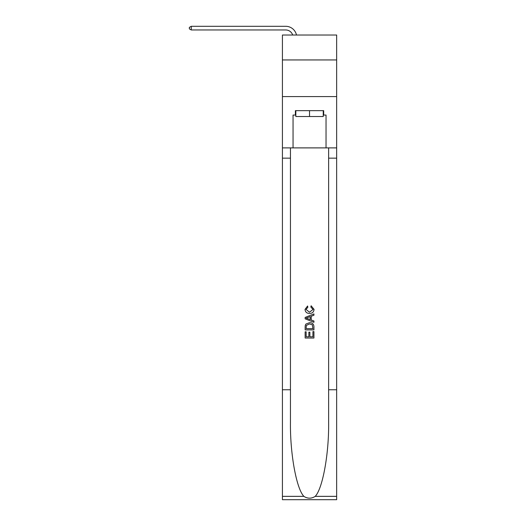 <?xml version="1.0" encoding="UTF-8"?>
<svg xmlns="http://www.w3.org/2000/svg" width="526" height="526" viewBox="0 0 526 526"><rect width="100%" height="100%" fill="white"/><g stroke="black" fill="none" stroke-linecap="round" stroke-linejoin="round"><path stroke-width="0.79" d="M336.66 59.944L336.66 35.025L282.423 35.025L282.423 59.944L336.66 59.944L336.66 96.587L282.423 96.587L282.423 59.944M285.723 29.962A7.331 7.331 -33.8 0 1 292.686 35.025A7.331 7.331 -31.8 0 0 285.723 29.962L191.247 29.962L189.34 28.864L189.34 27.398L191.247 26.3L285.723 26.3A10.993 10.993 146.2 0 1 296.48 35.025M323.247 110.657L323.247 116.522L295.836 116.522L295.836 110.657M309.538 110.657L309.538 116.522M312.917 331.597L312.917 336.785L309.873 336.785L312.917 336.785L312.917 331.597L313.937 331.597L313.937 338.021L305.139 338.021L305.139 331.821L305.139 338.021M308.861 332.162L308.861 336.785L306.152 336.785L308.861 336.785L308.861 332.162L309.873 332.162L309.873 336.785M305.895 324.062L305.264 325.344L305.895 324.062L309.492 322.688C312.306 322.675 313.785 324.029 313.937 326.758L313.937 329.907L305.139 329.907L305.139 326.896L305.139 329.907M311.122 305.777L310.833 307.013L311.122 305.777L314.048 309.367C313.812 312.069 312.286 313.424 309.472 313.443L309.472 313.443C306.77 313.384 305.29 312.03 305.027 309.387L307.585 306L307.848 307.243L306.04 309.452L309.466 312.201L313.036 309.479L310.833 307.013M315.212 496.353L336.66 496.353L336.66 499.7L282.423 499.7L282.423 389.759L290.451 389.759L290.451 422.444C290.056 453.688 296.394 488.588 303.87 496.353C307.644 498.766 311.425 498.766 315.212 496.353C322.688 488.588 329.026 453.688 328.632 422.444L328.632 147.891M305.139 317.421L305.139 318.822L313.937 322.313L305.139 318.822L305.139 317.421L313.937 313.93L305.139 317.421M328.632 389.759L336.66 389.759L336.66 96.587M282.423 389.759L282.423 96.587M290.451 147.891L290.451 389.759M336.66 496.353L336.66 389.759M282.423 147.891L293.048 147.891L293.048 115.056L295.836 115.056M323.247 115.056L323.687 115.056L323.687 110.657L295.395 110.657L295.395 115.056M323.687 115.056L326.035 115.056L326.035 147.891L336.66 147.891M293.048 147.891L326.035 147.891M313.937 313.93L313.937 315.245L311.228 316.244L311.228 319.999L313.937 320.998L313.937 322.313M307.776 318.723L310.215 319.624L310.215 316.619L306.152 318.118L307.776 318.723M310.215 316.619L310.215 319.624M305.139 326.896L305.264 325.344M312.299 324.772L312.917 328.665L312.299 324.772L309.472 323.931L306.336 325.43L306.152 328.665L312.917 328.665L306.152 328.665M305.139 331.821L306.152 331.821L306.152 336.785M191.247 29.962L191.247 26.3L285.723 26.3M328.632 158.155L336.66 158.155M290.451 158.155L282.423 158.155M282.423 496.353L303.87 496.353"/></g></svg>

